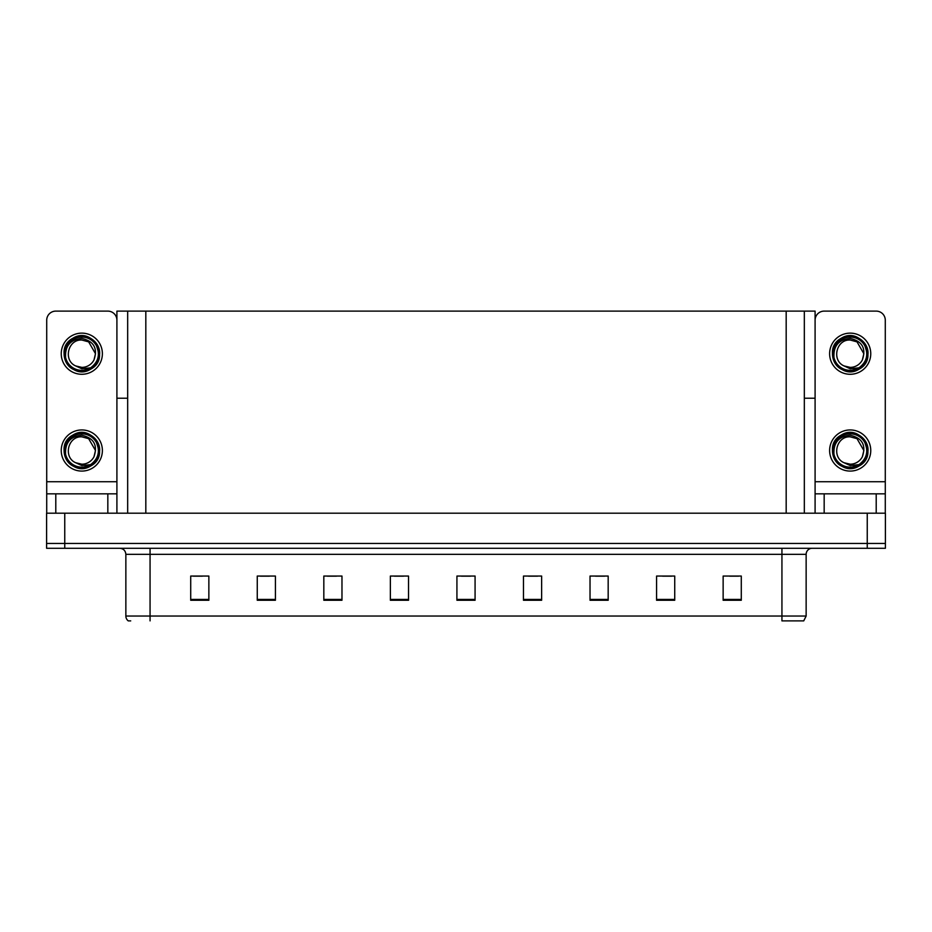 <?xml version="1.0" encoding="UTF-8"?>
<svg xmlns="http://www.w3.org/2000/svg" width="932" height="932" viewBox="0 0 932 932"><rect width="100%" height="100%" fill="white"/><g stroke="black" fill="none" stroke-linecap="round" stroke-linejoin="round"><path stroke-width="1.4" d="M804.328 398.232L815.092 398.232L815.092 481.728L885.284 481.728L885.284 513.194M815.092 398.232L815.092 311.113L116.908 311.113L116.908 398.232L127.672 398.232M64.751 548.284L885.4 548.284L885.4 543.438L46.6 543.438L46.6 513.194L64.751 513.194L64.751 543.438L46.6 543.438L46.6 548.284L64.751 548.284L64.751 543.438L885.4 543.438L885.4 513.194L64.751 513.194M127.672 311.113L127.672 513.194M804.328 311.113L804.328 513.194M806.145 616.04L803.722 620.887L781.936 620.887L781.936 616.04L806.145 616.04L806.145 554.33A6.046 6.046 0 0 1 812.191 548.284M130.701 620.887L128.278 620.887A6.046 6.046 0 0 1 125.855 616.04L125.855 554.33C125.494 550.661 123.478 548.645 119.809 548.284M741.289 600.255L741.289 576.058L723.139 576.058L723.139 600.255L741.289 600.255M674.733 600.255L674.733 576.058L656.582 576.058L656.582 600.255L674.733 600.255M608.177 600.255L608.177 576.058L590.026 576.058L590.026 600.255L608.177 600.255M541.632 600.255L541.632 576.058L523.481 576.058L523.481 600.255L541.632 600.255M208.861 600.255L208.861 576.058L190.71 576.058L190.71 600.255L208.861 600.255M275.418 600.255L275.418 576.058L257.267 576.058L257.267 600.255L275.418 600.255M341.974 600.255L341.974 576.058L323.823 576.058L323.823 600.255L341.974 600.255M408.519 600.255L408.519 576.058L390.368 576.058L390.368 600.255L408.519 600.255M475.075 600.255L475.075 576.058L456.925 576.058L456.925 600.255L475.075 600.255M595.536 576.174L604.612 576.174M662.57 576.174L671.646 576.174M729.605 576.174L738.68 576.174M394.422 576.174L403.498 576.174M327.388 576.174L336.464 576.174M260.354 576.174L269.43 576.174M193.32 576.174L202.395 576.174M528.502 576.174L537.578 576.174M461.468 576.174L470.532 576.174M107.832 513.194L107.832 493.832L55.792 493.832L55.792 513.194M116.908 320.189A9.075 9.075 0 0 0 107.832 311.113L55.792 311.113A9.075 9.075 0 0 0 46.717 320.189L46.717 481.728L116.908 481.728L116.908 513.194M116.908 398.232L116.908 481.728M46.717 513.194L46.717 493.832L55.792 493.832M107.832 493.832L116.908 493.832M46.717 493.832L46.717 481.728M876.208 513.194L876.208 493.832L824.168 493.832L824.168 513.194M885.284 481.728L885.284 320.189A9.075 9.075 0 0 0 876.208 311.113L824.168 311.113A9.075 9.075 0 0 0 815.092 320.189M815.092 513.194L815.092 493.832L824.168 493.832M876.208 493.832L885.284 493.832M815.092 493.832L815.092 481.728M81.818 471.079A20.574 20.574 0 0 0 102.38 450.517A20.574 20.574 0 0 0 81.818 429.943A20.574 20.574 0 0 0 61.244 450.517A20.574 20.574 0 0 0 81.818 471.079M81.806 436.84L81.818 436.84C67.861 436.013 62.957 457.286 75.678 462.738A13.677 13.677 0 0 0 81.818 464.194L75.678 462.738L81.818 465.546L90.59 464.637C98.198 458.94 100.225 451.729 96.648 442.991A16.636 16.636 0 0 0 65.17 450.517A16.636 16.636 0 0 0 83.74 467.037L93.247 464.206C86.897 469.006 80.117 469.588 72.894 465.953C61.174 459.895 61.174 441.127 72.894 435.069C92.28 422.615 111.199 455.399 90.73 465.953C71.345 478.407 52.425 445.624 72.894 435.069C92.28 422.615 111.199 455.399 90.73 465.953C71.345 478.407 52.425 445.624 72.894 435.069C92.28 422.615 111.199 455.399 90.73 465.953C71.345 478.407 52.425 445.624 72.894 435.069C84.008 427.939 100.26 437.329 99.642 450.517C98.769 460.629 93.351 466.559 83.391 468.272M65.566 454.094C65.03 442.63 70.436 436.351 81.818 435.256C93.841 437.97 97.907 445.123 93.992 456.738A13.677 13.677 0 0 1 81.818 464.194M81.818 436.84L88.656 438.669L95.495 450.517L93.992 456.738L95.495 450.517L88.656 438.669L81.818 436.84M96.648 442.991L99.549 452.393C98.978 457.158 96.87 461.095 93.247 464.206M81.818 374.28A20.574 20.574 0 0 0 102.38 353.706A20.574 20.574 0 0 0 81.818 333.132A20.574 20.574 0 0 0 61.244 353.706A20.574 20.574 0 0 0 81.818 374.28M81.818 367.383A13.677 13.677 0 0 0 93.992 359.927L95.495 353.706L88.656 341.869L81.818 340.029C67.861 339.201 62.957 360.474 75.678 365.927A13.677 13.677 0 0 0 81.818 367.383L75.678 365.927L81.818 368.746L90.59 367.837C98.198 362.14 100.225 354.929 96.648 346.18A16.636 16.636 0 0 0 65.17 353.706A16.636 16.636 0 0 0 83.74 370.237L93.247 367.394C86.897 372.206 80.117 372.788 72.894 369.154C61.174 363.084 61.174 344.327 72.894 338.258C92.28 325.816 111.199 358.599 90.73 369.154C71.345 381.607 52.425 348.824 72.894 338.258C92.28 325.816 111.199 358.599 90.73 369.154C71.345 381.607 52.425 348.824 72.894 338.258C92.28 325.816 111.199 358.599 90.73 369.154C71.345 381.607 52.425 348.824 72.894 338.258C84.008 331.14 100.26 340.518 99.642 353.706C98.769 363.83 93.351 369.748 83.391 371.472M65.566 357.294C65.03 345.83 70.436 339.551 81.818 338.444C93.841 341.159 97.907 348.323 93.992 359.927L95.495 353.706L88.656 341.869L81.818 340.029M96.648 346.18L99.549 355.593C98.978 360.358 96.87 364.284 93.247 367.394M850.182 471.079A20.574 20.574 0 0 0 870.756 450.517A20.574 20.574 0 0 0 850.182 429.943A20.574 20.574 0 0 0 829.62 450.517A20.574 20.574 0 0 0 850.182 471.079M833.942 454.094C833.406 442.63 838.812 436.351 850.182 435.256C862.216 437.97 866.282 445.123 862.368 456.738A13.677 13.677 0 0 1 850.182 464.194L844.043 462.738A13.677 13.677 0 0 0 850.182 464.194L844.054 462.738L850.182 465.546L858.966 464.637C866.574 458.94 868.601 451.729 865.024 442.991A16.636 16.636 0 0 0 833.546 450.517A16.636 16.636 0 0 0 852.116 467.037L861.622 464.206C855.273 469.006 848.493 469.588 841.27 465.953C829.55 459.895 829.55 441.127 841.27 435.069C860.655 422.615 879.575 455.399 859.106 465.953C839.72 478.407 820.801 445.624 841.27 435.069C860.655 422.615 879.575 455.399 859.106 465.953C839.72 478.407 820.801 445.624 841.27 435.069C860.655 422.615 879.575 455.399 859.106 465.953C839.72 478.407 820.801 445.624 841.27 435.069C852.384 427.939 868.636 437.329 868.018 450.517C867.144 460.629 861.727 466.559 851.766 468.272M844.054 462.738C831.332 457.286 836.237 436.013 850.194 436.84L857.021 438.669L863.859 450.517L862.368 456.738L863.859 450.517L857.021 438.669L850.194 436.84M865.024 442.991L867.925 452.393C867.354 457.158 865.246 461.095 861.622 464.206M850.182 374.28A20.574 20.574 0 0 0 870.756 353.706A20.574 20.574 0 0 0 850.182 333.132A20.574 20.574 0 0 0 829.62 353.706A20.574 20.574 0 0 0 850.182 374.28M833.942 357.294C833.406 345.83 838.812 339.551 850.182 338.444C862.216 341.159 866.282 348.323 862.368 359.927A13.677 13.677 0 0 1 850.182 367.383L844.043 365.927A13.677 13.677 0 0 0 850.182 367.383L844.054 365.927L850.182 368.746L858.966 367.837C866.574 362.14 868.601 354.929 865.024 346.18A16.636 16.636 0 0 0 833.546 353.706A16.636 16.636 0 0 0 852.116 370.237L861.622 367.394C855.273 372.206 848.493 372.788 841.27 369.154C829.55 363.084 829.55 344.327 841.27 338.258C860.655 325.816 879.575 358.599 859.106 369.154C839.72 381.607 820.801 348.824 841.27 338.258C860.655 325.816 879.575 358.599 859.106 369.154C839.72 381.607 820.801 348.824 841.27 338.258C860.655 325.816 879.575 358.599 859.106 369.154C839.72 381.607 820.801 348.824 841.27 338.258C852.384 331.14 868.636 340.518 868.018 353.706C867.144 363.83 861.727 369.748 851.766 371.472M844.054 365.927C831.332 360.474 836.237 339.201 850.194 340.029L857.021 341.869L863.859 353.706L862.368 359.927L863.859 353.706L857.021 341.869L850.194 340.029M865.024 346.18L867.925 355.593C867.354 360.358 865.246 364.284 861.622 367.394M867.249 513.194L867.249 548.284M145.823 311.113L145.823 513.194M786.177 311.113L786.177 513.194M781.936 548.284L781.936 554.33L125.855 554.33M806.145 554.33L781.936 554.33L781.936 616.04L150.064 616.04L150.064 620.887M125.855 616.04L150.064 616.04L150.064 548.284M475.075 599.416L456.925 599.416M408.519 599.416L390.368 599.416M341.974 599.416L323.823 599.416M275.418 599.416L257.267 599.416M208.861 599.416L190.71 599.416M541.632 599.416L523.481 599.416M608.177 599.416L590.026 599.416M674.733 599.416L656.582 599.416M741.289 599.416L723.139 599.416"/></g></svg>
